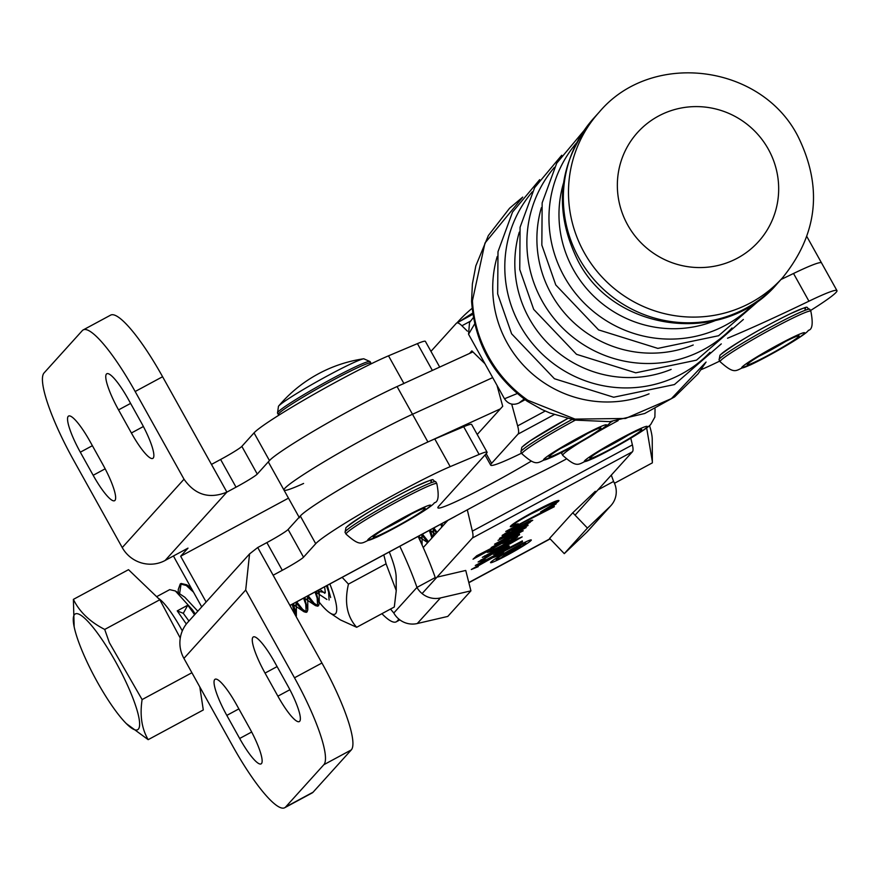 <?xml version="1.0" encoding="UTF-8"?>
<svg xmlns="http://www.w3.org/2000/svg" width="881" height="881" viewBox="0 0 881 881"><rect width="100%" height="100%" fill="white"/><g stroke="black" fill="none" stroke-linecap="round" stroke-linejoin="round"><path stroke-width="1.32" d="M436.954 577.165L465.741 570.447L470.928 590.843L440.445 597.946A21.188 20.726 -137.9 0 1 416.955 587.418L435.247 577.562A114.651 22.465 -118.3 0 0 418.101 536.419M470.928 590.843L447.779 616.425L417.286 623.528A21.188 20.726 42.1 0 1 393.796 613A114.651 22.465 -118.3 0 1 390.525 609.046M393.796 613L416.955 587.418A114.651 22.465 -118.3 0 0 399.82 546.275M278.473 406.24A49.578 3.37 -29.1 0 1 278.594 406.097A49.578 3.37 -29.1 0 1 328.283 375.416A49.578 3.37 -29.1 0 1 363.743 358.776A137.722 137.722 0 0 0 278.473 406.24L277.515 413.101A52.97 3.601 -29.1 0 1 278.066 411.978A52.97 3.601 -29.1 0 1 326.609 381.671A52.97 3.601 -29.1 0 1 370.075 361.573L363.743 358.776M611.293 475.123A114.651 22.465 61.7 0 1 613.572 481.466A21.188 20.726 -137.9 0 1 610.985 505.54L587.836 531.122A21.188 20.726 42.1 0 1 586.79 532.19L564.28 553.642L549.612 538.357L572.771 512.775L595.281 491.323M564.28 553.642L587.44 528.06L572.771 512.775M610.985 505.54A21.188 20.726 -137.9 0 1 609.949 506.608L587.44 528.06M613.572 481.466L597.913 489.902M186.332 624.023L177.235 610.874L187.796 605.181L194.602 614.751M74.158 626.843A65.745 12.885 -118.3 0 0 106.072 696.772A65.745 12.885 -118.3 0 0 126.291 723.576A65.745 12.885 -118.3 0 0 138.009 713.687A65.745 12.885 -118.3 0 0 106.832 646.929A65.745 12.885 -118.3 0 0 74.158 626.843L73.387 599.377L128.505 569.677L159.824 599.741L180.264 638.075M199.8 686.916L203.291 709.965L148.173 739.666L126.291 723.576M445.257 521.794L445.83 522.609M433.826 527.95L437.053 532.311M442.57 526.21L441.623 523.743M422.395 534.106L428.518 541.738M432.681 537.146L430.192 529.91M421.14 542.916L418.761 536.066M330.65 597.505L327.314 585.358M308.086 595.71L314.165 603.309L318.008 605.831M315.013 591.988L317.16 598.056L317.645 606.183L318.515 605.721L319.219 603.672L315.883 591.514M296.655 601.877L302.734 609.465L306.577 611.987M303.582 598.144L305.729 604.212L306.214 612.35L307.084 611.877L307.788 609.828L304.452 597.67M296.291 616.887L295.179 609.905L293.021 603.837M191.706 588.904L186.816 584.819L181.145 583.464L179.581 593.761M195.285 614.002L192.311 609.652L175.385 590.975L169.714 589.631L156.631 596.679M188.93 621.028L183.292 613.319L177.235 610.874M441.822 524.239L443.242 525.461M430.391 530.406L431.811 531.617L433.496 530.747L433.122 528.336M418.96 536.562L420.38 537.773L422.065 536.903L421.691 534.492M316.081 591.999L317.501 593.221L319.186 592.351L318.812 589.94M304.65 598.166L306.07 599.377L307.755 598.507L307.381 596.096M293.219 604.322L294.639 605.533L296.324 604.663L295.95 602.252M197.807 611.205L184.79 597.219L175.385 590.975M191.904 672.743L142.105 699.58C139.716 715.328 141.731 728.686 148.173 739.666M159.824 599.741L104.707 629.441L109.343 642.634L142.105 699.58M73.387 599.377C79.411 611.777 89.851 621.799 104.707 629.441M326.444 585.821L328.591 591.9L329.076 600.027M429.322 530.384L431.91 537.994M427.88 542.443L421.801 534.976M306.214 612.35L304.055 611.788L301.864 609.938L295.785 602.34M292.151 604.3L295.41 615.301M445.158 523.358L444.387 522.257M178.259 592.891L178.248 589.543L180.275 583.938L186.232 585.48L193.512 592.153M317.645 606.183L315.486 605.632L313.295 603.771L307.491 596.58M440.753 524.217L441.833 527.036M436.392 533.038L432.956 528.424M187.796 605.181L183.292 613.319M299.408 517.786A84.752 5.76 -29.1 0 1 345.176 486.125A84.752 5.76 -29.1 0 1 427.913 441.976L500.386 408.861M303.593 483.46A84.752 5.76 -29.1 0 1 283.99 490.078A84.752 5.76 -29.1 0 1 329.758 458.417A84.752 5.76 -29.1 0 1 412.495 414.268L492.699 377.619L412.495 414.268L427.913 441.976M397.067 386.561A84.752 5.76 -29.1 0 0 314.33 430.71A84.752 5.76 -29.1 0 0 268.573 462.371L283.99 490.078A84.752 5.76 -29.1 0 1 329.758 458.417A84.752 5.76 -29.1 0 1 412.495 414.268L397.067 386.561L472.921 351.904M522.125 197.873L484.968 243.057L472.436 300.729C473.482 320.53 478.868 339.207 488.581 356.761C498.272 374.15 511.354 388.653 527.818 400.271L575.04 419.103L625.51 418.464L671.388 398.641L705.329 362.774M527.025 401.042L527.818 400.271L527.345 401.251M471.643 301.28A10.594 1.079 -1.3 0 1 471.588 301.181A10.594 1.079 -1.3 0 1 472.436 300.729A10.594 1.718 177.1 0 0 471.599 301.456A10.594 1.718 177.1 0 0 471.709 301.676M524.173 399.049L518.854 403.08C512.973 405.546 508.183 404.115 504.483 398.785L468.549 334.24L469.529 322.512L473.438 317.49M525.087 399.721L518.854 403.08M504.483 398.785L517.235 393.532M474.738 323.79L468.549 334.24M649.495 425.49A57.617 11.288 61.7 0 1 652.226 439.156L652.358 461.721L646.654 427.847M613.936 482.149L614.74 483.129L652.358 462.855L652.358 461.721M460.554 320.948A49.578 3.37 -29.1 0 1 472.723 313.085M511.696 404.093L517.643 425.897A31.782 6.222 61.7 0 1 518.006 434.124L491.587 463.351A84.752 5.76 -29.1 0 0 490.695 465.146A84.752 5.76 -29.1 0 0 521.585 453.164M793.44 273.528A84.752 5.76 -29.1 0 1 821.533 262.912A84.752 5.76 150.9 0 0 793.528 273.484A423.915 28.831 -29.1 0 1 781.018 279.486M727.53 338.227A423.915 28.831 150.9 0 0 808.945 301.192A84.752 5.76 -29.1 0 1 836.95 290.609A84.752 5.76 -29.1 0 1 810.487 310.553M719.744 361.067A84.752 5.76 -29.1 0 1 701.122 369.646M467.415 331.168L461.908 325.772A31.782 6.222 -118.3 0 0 456.677 323.03A31.782 6.222 -118.3 0 0 456.325 323.305L430.952 351.365M469.54 353.446L471.864 350.88L484.957 363.721M477.216 434.476L502.71 406.295L496.983 385.305M287.591 685.44A34.954 6.839 61.7 0 1 299.32 721.583A34.954 6.839 61.7 0 1 277.889 696.177L265.038 673.095A34.954 6.839 61.7 0 1 252.924 637.249A34.954 6.839 61.7 0 1 253.299 636.952A34.954 6.839 61.7 0 1 274.74 662.358L287.591 685.44M249.367 727.739A34.954 6.839 61.7 0 1 261.095 763.882A34.954 6.839 61.7 0 1 239.665 738.476L226.813 715.394A34.954 6.839 61.7 0 1 214.7 679.548A34.954 6.839 61.7 0 1 215.085 679.251A34.954 6.839 61.7 0 1 236.515 704.657L249.367 727.739M245.7 590.028L294.496 677.797A84.752 16.563 61.7 0 1 323.856 764.697L285.631 806.996A84.752 16.563 61.7 0 1 284.717 807.723A84.752 16.563 61.7 0 1 232.749 746.13L183.92 658.393A31.782 31.088 -137.9 0 1 187.785 622.305L249.565 553.918L245.7 590.028L183.92 658.393M249.565 553.918L257.726 547.519L321.939 663.008A84.752 16.563 61.7 0 1 351.299 749.907L313.074 792.206A84.752 16.563 61.7 0 1 312.16 792.933L284.717 807.723M565.811 459.298A84.752 5.76 -29.1 0 1 538.39 473.383L505.771 489.318A26.485 1.806 150.9 0 0 495.816 494.45L455.565 516.156A31.782 6.211 61.7 0 1 455.213 516.42A31.782 6.211 61.7 0 1 454.805 516.563M487.072 452.195L471.654 424.488A52.97 3.601 -29.1 0 0 463.692 426.734L434.774 438.947A84.752 5.76 -29.1 0 0 357.4 479.011A84.752 5.76 -29.1 0 0 300.3 516.002L288.109 529.481A21.188 1.443 150.9 0 1 266.877 542.597L257.726 547.519L273.154 575.227L282.294 570.304A21.188 1.443 150.9 0 0 303.527 557.188L315.717 543.698A84.752 5.76 -29.1 0 1 372.817 506.718A84.752 5.76 -29.1 0 1 450.191 466.644L479.121 454.442A52.97 3.601 -29.1 0 1 487.072 452.195A52.97 3.601 -29.1 0 1 486.521 453.308L438.672 506.267A74.202 5.044 150.9 0 0 437.89 507.83A74.202 5.044 150.9 0 0 492.424 483.14A74.202 5.044 150.9 0 0 531.034 461.281M173.48 555.955A31.782 6.211 -118.3 0 0 176.244 561.142L201.705 606.888M403.939 383.532A84.752 5.76 150.9 0 0 326.554 423.607A84.752 5.76 150.9 0 0 269.454 460.587L257.263 474.077A21.188 1.443 -29.1 0 1 236.031 487.182L226.891 492.116L165.143 560.448L188.005 548.125L180.66 556.252L206.121 602.009M288.483 498.15L180.66 556.252M165.143 560.448L165.099 560.492A31.782 31.088 -137.9 0 1 122.239 547.575L73.409 459.838A84.752 16.563 61.7 0 1 44.05 372.949L82.274 330.65A84.752 16.563 61.7 0 1 83.188 329.923L110.621 315.134A84.752 16.563 61.7 0 1 162.589 376.727L211.462 464.419L220.613 459.475A21.188 1.443 150.9 0 0 241.846 446.37L254.036 432.879A84.752 5.76 -29.1 0 1 311.136 395.899A84.752 5.76 -29.1 0 1 388.51 355.825L417.429 343.623A52.97 3.601 -29.1 0 1 425.391 341.376L439.707 367.08M211.473 464.408L226.891 492.116C209.359 499.274 195.075 494.968 184.019 479.209L135.156 391.516L162.589 376.727M211.462 464.419L226.891 492.116M131.39 432.989L118.539 409.896A34.954 6.839 61.7 0 1 106.436 374.051A34.954 6.839 61.7 0 1 106.81 373.753A34.954 6.839 61.7 0 1 128.241 399.159L141.092 422.252A34.954 6.839 61.7 0 1 152.831 458.395A34.954 6.839 61.7 0 1 131.39 432.989L143.394 426.514M80.314 452.195A34.954 6.839 61.7 0 1 68.211 416.35A34.954 6.839 61.7 0 1 68.586 416.052A34.954 6.839 61.7 0 1 90.027 441.458L102.868 464.551A34.954 6.839 61.7 0 1 114.607 500.694A34.954 6.839 61.7 0 1 93.166 475.288L80.314 452.195L92.384 445.698M83.188 329.923A84.752 16.563 61.7 0 1 135.156 391.516M502.038 556.935L511.553 550.735L503.58 555.239L504.659 554.039L520.792 545.35L514.746 549.766L502.038 556.935M508.579 553.918A16.948 1.156 150.9 0 0 525.748 543.07A16.948 1.156 150.9 0 0 513.293 548.709A16.948 1.156 150.9 0 0 496.124 559.556A16.948 1.156 150.9 0 0 508.579 553.918M511.993 550.295L514.978 549.403L518.953 546.749L511.806 550.394M514.185 547.729A23.302 1.586 150.9 0 0 490.574 562.651A23.302 1.586 150.9 0 0 507.687 554.898A23.302 1.586 150.9 0 0 531.298 539.976A23.302 1.586 150.9 0 0 514.185 547.729M500.089 555.195L492.699 557.684L476.169 567.001L474.881 567.827L478.196 566.681L471.313 569.5L489.99 558.796L475.288 565.481L522.345 540.879L522.532 541.815L489.726 558.576L503.888 551.759L500.089 555.195L499.835 554.303M522.158 536.892L510.055 543.797L486.059 555.493L488.305 554.975L482.292 557.365L513.975 540.174L522.158 536.892M484.594 555.856L485.574 556.032M527.818 524.558L528.016 525.483L512.698 533.346L526.155 527.543L508.392 537.157L523.226 530.769L495.75 545.328L497.512 545.042L491.169 547.553L519.658 532.443L494.549 544.205L522.565 529.228L498.04 540.339L527.818 524.558M519.658 532.443L518.535 532.399M522.565 529.228L521.97 528.963M554.138 505.749L554.281 506.74L510.363 529.173L508.932 530.054L511.894 529.074L505.738 531.452L554.138 505.749M467.304 509.824L472.359 531.144A31.782 6.233 61.7 0 1 472.381 538.027L422.098 593.585M398.939 619.167L397.155 621.127A79.455 15.572 61.7 0 1 396.296 621.81A79.455 15.572 61.7 0 1 381.902 613.694M575.062 515.154L632.415 451.788A31.782 6.233 61.7 0 0 632.393 444.894L472.359 531.144M556.627 502.247L554.92 502.159L530.736 514.075C521.167 519.261 515.242 522.896 512.973 524.977L518.204 523.766C511.839 526.761 509.328 527.51 510.672 526.001C513.194 523.545 520.517 518.997 532.642 512.368C550.79 502.776 559.446 499.042 558.631 501.168L554.887 504.163L556.109 503.954L540.626 511.927L556.627 502.247L556.429 500.915M512.621 524.349L512.698 525.517L512.213 524.658M510.308 526.706L510.672 526.001M558.95 500.507L558.631 501.168L558.213 500.43M530.197 522.312L505.143 536.077L499.461 538.39L510.044 532.598L502.104 535.472L511.266 529.899L531.1 520.396L532.741 520.264L526.298 524.294L530.197 522.312M502.599 535.042L502.908 535.593L502.104 535.472M476.94 555.669L519.383 533.886L519.548 534.833L511.608 538.897L517.72 536.848L507.434 543.137C494.131 550.151 487.336 553.147 487.039 552.112L489.814 550.03L473.031 559.215L476.72 555.779M481.213 559.732L481.599 560.415L485.255 559.468L484.11 560.151L478.097 561.99L490.166 554.578C502.743 547.927 509.13 545.108 509.328 546.132L497.721 552.827L493.404 554.358L492.842 553.686L481.455 560.69L481.004 559.864M492.765 553.202L493.404 554.358L492.611 553.279M519.107 534.029L519.548 534.833M554.601 501.597L554.92 502.159M447.834 520.407L423.243 547.564M553.819 505.914L554.281 506.74M511.619 541.903L512.07 542.718M522.081 541L522.532 541.815M500.926 553.72L501.377 554.534M512.544 541.055L512.94 541.76M630.796 438.176L632.393 444.894M527.576 524.691L528.016 525.483M543.544 506.707L543.852 507.258M806.897 236.626L836.95 290.609M494.593 552.244L495.496 553.037L503.69 549.381L507.5 547.013L507.258 546.275M507.5 547.013L494.825 552.651L495.496 553.037M492.468 548.213L488.955 551.143C490.915 550.966 497.358 547.971 508.271 542.123L514.79 538.192L514.658 537.564M502.379 543.137L492.666 548.577M514.79 538.192L502.588 543.5M505.242 533.313L505.573 533.919L509.78 532.498L524.294 525.241L530.736 521.332L530.483 520.616M511.244 529.91L505.485 534.084L505.11 533.401M529.206 521.123L511.487 530.34M530.736 521.332L529.448 521.563M316.697 591.074L325.309 592.572L324.902 589.037A34.425 6.751 61.7 0 0 324.516 586.856M325.298 592.109L324.792 593.298L319.847 589.378M319.219 602.197A57.617 11.288 -118.3 0 0 329.846 612.879A57.617 11.288 -118.3 0 0 329.846 583.982M342.147 577.363L348.458 584.103C344.218 602.219 346.96 616.612 356.684 627.283L394.303 607.009L396.252 590.589L396.164 577.143A57.617 11.288 -118.3 0 0 389.292 551.958M356.684 627.283L340.363 619.894L329.846 612.879M396.252 590.589L386.076 563.829L383.819 554.898M386.076 563.829L348.458 584.103M440.445 597.946L417.286 623.528M368.049 539.502A36.033 2.456 -29.1 0 1 404.159 517.202A36.033 2.456 -29.1 0 1 430.269 505.969A36.033 2.456 -29.1 0 1 394.159 528.27A36.033 2.456 -29.1 0 1 368.049 539.502M436.822 483.636C439.212 495.728 438.386 502.104 434.355 502.776C433.045 506.487 398.322 526.992 376.308 537.399C361.1 541.055 363.479 549.645 346.079 534.139A51.924 3.535 -29.1 0 1 346.618 533.049A51.924 3.535 -29.1 0 1 394.203 503.326A51.924 3.535 -29.1 0 1 436.822 483.636L435.798 481.786C430.203 479.903 439.013 476.489 416.052 486.301C385.206 501.608 361.849 515.374 345.98 527.587L345.055 532.3A51.924 3.535 -29.1 0 1 345.594 531.199A51.924 3.535 -29.1 0 1 393.179 501.487A51.924 3.535 -29.1 0 1 435.798 481.786M373.555 536.54A29.668 2.015 -29.1 0 1 403.278 518.182A29.668 2.015 -29.1 0 1 424.774 508.943A29.668 2.015 -29.1 0 1 395.04 527.301A29.668 2.015 -29.1 0 1 373.555 536.54M346.795 526.948A48.752 3.315 -29.1 0 1 395.646 496.785A48.752 3.315 -29.1 0 1 430.963 481.588M411.868 513.711A26.485 1.806 -29.1 0 1 384.788 528.787M278.77 415.248L278.352 414.599A52.97 3.601 -29.1 0 1 278.903 413.475A52.97 3.601 -29.1 0 1 327.446 383.169A52.97 3.601 -29.1 0 1 370.912 363.071L370.075 361.573M586.79 532.19L609.949 506.608M158.283 598.265A42.376 8.303 61.7 0 1 175.286 618.825A42.376 8.303 61.7 0 1 182.312 630.884M732.034 327.974A119.783 117.184 -137.9 0 1 542.09 300.895A119.783 117.184 -137.9 0 1 554.424 167.368M693.215 345A113.153 110.698 -137.9 0 1 551.264 293.99A113.153 110.698 -137.9 0 1 541.375 207.707M671.135 369.414A113.153 110.698 -137.9 0 1 529.184 318.404A113.153 110.698 -137.9 0 1 519.294 232.121M709.954 352.389A119.783 117.184 -137.9 0 1 520.01 325.309A119.783 117.184 -137.9 0 1 532.344 191.783M754.114 303.56A119.783 117.184 -137.9 0 1 564.17 276.469A119.783 117.184 -137.9 0 1 576.504 142.953M715.295 320.574A113.153 110.698 -137.9 0 1 573.344 269.564A113.153 110.698 -137.9 0 1 563.455 183.281M649.055 393.84A113.153 110.698 -137.9 0 1 507.104 342.819A113.153 110.698 -137.9 0 1 497.214 256.536M777.306 283.583A123.538 120.851 -137.9 0 1 579.026 258.21A123.538 120.851 -137.9 0 1 594.036 117.878C558.235 161.972 552.839 209.535 577.859 260.556C614.652 333.161 724.997 346.079 777.306 283.583L782.438 277.9A123.538 120.851 -137.9 0 1 584.169 252.517A123.538 120.851 -137.9 0 1 599.179 112.195L594.036 117.878M768.331 149.186A81.459 79.686 -137.9 0 1 737.54 258.089A81.459 79.686 -137.9 0 1 627.69 224.974A81.459 79.686 -137.9 0 1 658.492 116.072A81.459 79.686 -137.9 0 1 768.331 149.186M543.918 459.166A36.033 2.456 -29.1 0 1 580.028 436.866A36.033 2.456 -29.1 0 1 606.139 425.633A36.033 2.456 -29.1 0 1 570.029 447.933A36.033 2.456 -29.1 0 1 543.918 459.166M610.996 421.514L610.214 422.428C608.914 426.14 574.192 446.656 552.167 457.063C536.958 460.708 539.337 469.298 521.937 453.792A51.924 3.535 -29.1 0 1 522.488 452.702A51.924 3.535 -29.1 0 1 575.271 420.16M521.937 453.792L520.913 451.953A51.924 3.535 -29.1 0 1 521.453 450.852A51.924 3.535 -29.1 0 1 571.978 419.543M549.414 456.193A29.668 2.015 -29.1 0 1 579.136 437.846A29.668 2.015 -29.1 0 1 600.633 428.595A29.668 2.015 -29.1 0 1 570.91 446.953A29.668 2.015 -29.1 0 1 549.414 456.193M522.664 446.612A48.752 3.315 -29.1 0 1 567.584 418.574L530.109 440.852L521.838 447.251L520.913 451.953M587.737 433.364A26.485 1.806 -29.1 0 1 560.646 448.44M584.687 460.719A36.033 2.456 -29.1 0 1 620.797 438.419A36.033 2.456 -29.1 0 1 646.907 427.186A36.033 2.456 -29.1 0 1 610.797 449.486A36.033 2.456 -29.1 0 1 584.687 460.719M655.057 408.938L654.88 417.065L650.993 423.992C649.682 427.703 614.96 448.209 592.946 458.616C577.738 462.272 580.116 470.861 562.717 455.356A51.924 3.535 -29.1 0 1 563.256 454.266A51.924 3.535 -29.1 0 1 580.26 442.306M597.065 432.285A51.924 3.535 -29.1 0 1 618.121 420.611M562.717 455.356L561.693 453.506A51.924 3.535 -29.1 0 1 562.232 452.416A51.924 3.535 -29.1 0 1 562.915 451.733M610.126 422.528A51.924 3.535 -29.1 0 1 612.218 421.393M590.193 457.757A29.668 2.015 -29.1 0 1 619.916 439.399A29.668 2.015 -29.1 0 1 641.412 430.159A29.668 2.015 -29.1 0 1 611.678 448.506A29.668 2.015 -29.1 0 1 590.193 457.757M628.505 434.928A26.485 1.806 -29.1 0 1 601.426 449.993M742.066 367.069A36.033 2.456 -29.1 0 1 778.176 344.768A36.033 2.456 -29.1 0 1 804.287 333.536A36.033 2.456 -29.1 0 1 768.177 355.836A36.033 2.456 -29.1 0 1 742.066 367.069M810.839 311.191C813.229 323.283 812.403 329.659 808.373 330.331C807.062 334.042 772.34 354.558 750.326 364.965C735.117 368.61 737.496 377.2 720.096 361.706A51.924 3.535 -29.1 0 1 720.636 360.604A51.924 3.535 -29.1 0 1 768.221 330.893A51.924 3.535 -29.1 0 1 810.839 311.191L809.815 309.341C804.221 307.469 813.031 304.055 790.07 313.856C759.224 329.164 735.866 342.929 719.997 355.153L719.072 359.855A51.924 3.535 -29.1 0 1 719.612 358.754A51.924 3.535 -29.1 0 1 767.197 329.042A51.924 3.535 -29.1 0 1 809.815 309.341M747.573 364.095A29.668 2.015 -29.1 0 1 777.295 345.748A29.668 2.015 -29.1 0 1 798.792 336.498A29.668 2.015 -29.1 0 1 769.058 354.856A29.668 2.015 -29.1 0 1 747.573 364.095M720.812 354.514A48.752 3.315 -29.1 0 1 769.664 324.34A48.752 3.315 -29.1 0 1 804.981 309.143M785.885 341.266A26.485 1.806 -29.1 0 1 758.805 356.342M545.229 411.031L517.643 425.897M554.215 414.61L518.006 434.124M793.528 273.484L808.945 301.192M486.191 453.671L491.587 463.351M470.74 321.014L461.908 325.772M277.889 696.177L289.893 689.713M265.038 673.095L277.097 666.598M294.496 677.797L321.939 663.008M323.856 764.697L351.299 749.907M226.813 715.394L238.872 708.897M239.665 738.476L251.669 732.012M285.631 806.996L313.074 792.206M289.915 605.423L455.565 516.156M266.877 542.597L282.294 570.304M288.109 529.481L303.527 557.188M434.774 438.947L450.191 466.644M463.692 426.734L479.121 454.442M300.3 516.002L315.717 543.698M417.429 343.623L432.362 370.438M220.613 459.475L236.031 487.182M388.51 355.825L403.883 383.444M122.239 547.575L184.019 479.209M254.036 432.879L269.454 460.587M241.846 446.37L257.263 474.077M118.539 409.896L130.608 403.399M93.166 475.288L105.169 468.813M472.381 538.027L632.415 451.788M550.008 538.765L468.813 582.517M399.699 619.761L397.155 621.127M346.079 534.139L345.055 532.3M423.089 508.612L423.42 508.601C422.34 507.698 381.726 529.052 374.37 535.901L374.37 535.901M371.242 363.787L370.912 363.071M278.352 414.599L277.515 413.101M433.507 536.221L433.496 530.747M422.087 544.998L422.065 536.903M319.219 603.672L319.186 592.351M307.788 609.828L307.755 598.507M296.357 615.984L296.324 604.663M186.816 584.819L190.957 587.572M181.145 583.464L180.275 583.938M189.69 585.281L189.69 586.724M304.055 611.788L294.639 605.533M315.486 605.632L306.07 599.377M326.917 599.476L317.501 593.221M427.703 542.641L420.38 537.773M435.478 534.051L431.811 531.617M283.99 490.078L299.133 517.279M743.366 319.473L696.508 360.153L635.752 372.817L576.515 354.316L533.699 309.385L519.757 269.52L520.076 227.276L534.635 187.631L561.737 155.243M721.286 343.887L674.428 384.568L613.672 397.232L554.435 378.742L511.619 333.811L497.677 293.935L497.996 251.702L512.555 212.057L539.657 179.669M765.446 295.058L718.588 335.727L657.832 348.391L598.595 329.901L555.779 284.97L541.837 245.094L542.156 202.861L556.715 163.216L583.817 130.828M522.73 197.102L509.581 208.224L488.36 235.546L475.828 265.875L472.381 283.935L471.588 301.181A10.594 10.594 0 0 0 471.599 301.456C474.694 342.962 493.162 376.176 527.025 401.097A10.594 10.594 0 0 0 527.301 401.284L541.969 409.533L549.92 413.002L574.952 420.105L609.696 421.636L644.705 413.497L674.648 396.879L698.005 373.863L706.066 362.047M599.179 112.195C651.224 50.074 761.294 63.961 798.01 136.456C822.964 187.146 817.777 234.291 782.438 277.9M598.959 428.265L599.278 428.254C598.21 427.351 557.585 448.704 550.229 455.554L550.229 455.565M472.128 308.317A137.722 137.722 0 0 0 456.953 322.887M639.738 429.829L640.058 429.818C638.978 428.915 598.364 450.268 591.008 457.118L591.008 457.118M561.693 453.506L561.329 452.548M720.096 361.706L719.072 359.855M797.107 336.168L797.437 336.168C796.358 335.254 755.744 356.607 748.387 363.457L748.387 363.457M472.899 314.286L456.677 323.03M485.024 454.959L490.695 465.146M455.213 516.42L289.959 605.489M525.219 542.123L525.748 543.07M495.596 558.609L496.124 559.556M550.151 538.908L468.857 582.704M399.864 619.883L396.296 621.81M494.803 552.949L494.45 552.321"/></g></svg>

